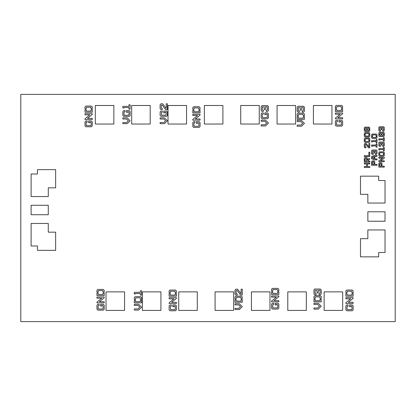 <?xml version="1.0" encoding="UTF-8"?>
<svg xmlns="http://www.w3.org/2000/svg" width="416" height="416" viewBox="0 0 416 416"><rect width="100%" height="100%" fill="white"/><g stroke="black" fill="none" stroke-linecap="round" stroke-linejoin="round"><path stroke-width="0.62" d="M378.659 252.491L385.024 252.491L385.024 229.954L367.848 229.954L367.848 238.68L360.485 238.68L360.485 256.854L378.659 256.854L378.659 252.491M378.659 176.16L360.485 176.16L360.485 194.334L367.848 194.334L367.848 203.055L385.024 203.055L385.024 180.518L378.659 180.518L378.659 176.16M37.466 174.013L31.106 174.013L31.106 196.55L48.282 196.55L48.282 187.824L55.64 187.824L55.64 169.65L37.466 169.65L37.466 174.013M37.466 250.349L55.64 250.349L55.64 232.175L48.282 232.175L48.282 223.449L31.106 223.449L31.106 245.986L37.466 245.986L37.466 250.349M306.327 310.414L306.327 291.876L287.789 291.876L287.789 310.414L306.327 310.414M331.952 124.03L331.952 105.492L313.414 105.492L313.414 124.03L331.952 124.03M233.626 310.414L233.626 291.876L215.088 291.876L215.088 310.414L233.626 310.414M197.278 310.414L197.278 291.876L178.74 291.876L178.74 310.414L197.278 310.414M160.93 310.414L160.93 291.876L142.392 291.876L142.392 310.414L160.93 310.414M124.576 310.414L124.576 291.876L106.038 291.876L106.038 310.414L124.576 310.414M259.251 124.03L259.251 105.492L240.713 105.492L240.713 124.03L259.251 124.03M222.903 124.03L222.903 105.492L204.365 105.492L204.365 124.03L222.903 124.03M186.555 124.03L186.555 105.492L168.017 105.492L168.017 124.03L186.555 124.03M113.854 124.03L113.854 105.492L95.316 105.492L95.316 124.03L113.854 124.03M150.202 124.03L150.202 105.492L131.664 105.492L131.664 124.03L150.202 124.03M295.604 124.03L295.604 105.492L277.066 105.492L277.066 124.03L295.604 124.03M342.675 310.414L342.675 291.876L324.137 291.876L324.137 310.414L342.675 310.414M269.974 310.414L269.974 291.876L251.436 291.876L251.436 310.414L269.974 310.414M385.024 211.78L367.848 211.78L367.848 221.229L385.024 221.229L385.024 211.78M48.282 205.275L31.106 205.275L31.106 214.724L48.282 214.724L48.282 205.275M278.829 295.984L271.56 295.984L271.56 297.149L276.354 297.149L271.56 301.075L271.56 301.798L278.829 301.798L278.829 300.638L274.03 300.638L278.829 296.712L278.829 295.984M104.224 297.055L96.954 297.055L96.954 298.22L101.748 298.22L96.954 302.146L96.954 302.874L104.224 302.874L104.224 301.709L99.424 301.709L104.224 297.783L104.224 297.055M92.279 113.693L85.01 113.693L85.01 114.852L89.809 114.852L85.01 118.778L85.01 119.506L92.279 119.506L92.279 118.342L87.485 118.342L92.279 114.416L92.279 113.693M342.638 113.038L335.369 113.038L335.369 114.202L340.168 114.202L335.369 118.128L335.369 118.851L342.638 118.851L342.638 117.692L337.839 117.692L342.638 113.766L342.638 113.038M200.06 114.348L192.79 114.348L192.79 115.508L197.584 115.508L192.79 119.434L192.79 120.162L200.06 120.162L200.06 118.997L195.26 118.997L200.06 115.071L200.06 114.348M176.394 297.674L169.125 297.674L169.125 298.839L173.924 298.839L169.125 302.765L169.125 303.488L176.394 303.488L176.394 302.328L171.595 302.328L176.394 298.402L176.394 297.674M353.142 297.674L345.873 297.674L345.873 298.839L350.672 298.839L345.873 302.765L345.873 303.488L353.142 303.488L353.142 302.328L348.348 302.328L353.142 298.402L353.142 297.674M315.12 293.368L315.12 290.456L315.411 290.17L317.013 290.456L317.013 292.932L318.178 292.932L318.464 290.17L319.774 290.17L320.065 290.456L320.065 293.368L319.046 293.66L319.046 294.819L320.356 294.819L321.23 293.951L321.23 289.879L320.356 289.006L318.032 289.006L317.595 289.442L317.158 289.006L314.829 289.006L313.96 289.879L313.96 293.951L314.829 294.819L316.139 294.819L316.139 293.66L315.12 293.368M262.324 109.964L262.324 107.058L262.616 106.766L264.212 107.058L264.212 109.528L265.377 109.528L265.668 106.766L266.978 106.766L267.27 107.058L267.27 109.964L266.25 110.256L266.25 111.42L267.561 111.42L268.429 110.547L268.429 106.475L267.561 105.602L265.231 105.602L264.794 106.038L264.358 105.602L262.033 105.602L261.16 106.475L261.16 110.547L262.033 111.42L263.344 111.42L263.344 110.256L262.324 109.964M298.329 110.62L298.329 107.713L298.62 107.422L300.217 107.713L300.217 110.183L301.382 110.183L301.673 107.422L302.983 107.422L303.274 107.713L303.274 110.62L302.255 110.911L302.255 112.076L303.56 112.076L304.434 111.202L304.434 107.13L303.56 106.257L301.236 106.257L300.799 106.694L300.362 106.257L298.038 106.257L297.164 107.13L297.164 111.202L298.038 112.076L299.348 112.076L299.348 110.911L298.329 110.62M128.96 111.966L128.96 114.946L128.669 115.237L124.306 115.237L124.015 114.946L124.015 112.039L125.034 111.748L125.034 110.583L123.724 110.583L122.85 111.457L122.85 115.528L123.724 116.397L129.251 116.397L130.12 115.528L130.12 111.457L129.251 110.583L126.485 110.583L126.485 112.33L127.65 112.33L127.65 111.675L128.96 111.966M341.474 121.69L341.474 124.67L341.182 124.961L336.825 124.961L336.534 124.67L336.534 121.763L337.548 121.472L337.548 120.307L336.242 120.307L335.369 121.181L335.369 125.252L336.242 126.121L341.765 126.121L342.638 125.252L342.638 121.181L341.765 120.307L339.004 120.307L339.004 122.049L340.168 122.049L340.168 121.399L341.474 121.69M198.895 122.996L198.895 125.975L198.604 126.266L194.241 126.266L193.95 125.975L193.95 123.068L194.969 122.777L194.969 121.618L193.658 121.618L192.79 122.486L192.79 126.558L193.658 127.431L199.186 127.431L200.06 126.558L200.06 122.486L199.186 121.618L196.425 121.618L196.425 123.36L197.584 123.36L197.584 122.704L198.895 122.996M277.664 304.637L277.664 307.616L277.373 307.908L273.01 307.908L272.719 307.616L272.719 304.71L273.738 304.418L273.738 303.254L272.428 303.254L271.56 304.127L271.56 308.199L272.428 309.072L277.956 309.072L278.829 308.199L278.829 304.127L277.956 303.254L275.194 303.254L275.194 305.001L276.354 305.001L276.354 304.346L277.664 304.637M91.12 122.34L91.12 125.325L90.828 125.616L86.466 125.616L86.174 125.325L86.174 122.413L87.194 122.122L87.194 120.962L85.883 120.962L85.01 121.836L85.01 125.902L85.883 126.776L91.411 126.776L92.279 125.902L92.279 121.836L91.411 120.962L88.644 120.962L88.644 122.704L89.809 122.704L89.809 122.049L91.12 122.34M267.27 114.254L267.27 117.234L266.978 117.525L262.616 117.525L262.324 117.234L262.324 114.327L263.344 114.036L263.344 112.871L262.033 112.871L261.16 113.745L261.16 117.816L262.033 118.69L267.561 118.69L268.429 117.816L268.429 113.745L267.561 112.871L264.794 112.871L264.794 114.618L265.959 114.618L265.959 113.963L267.27 114.254M103.059 305.708L103.059 308.688L102.768 308.979L98.405 308.979L98.114 308.688L98.114 305.781L99.133 305.49L99.133 304.325L97.822 304.325L96.954 305.198L96.954 309.27L97.822 310.144L103.35 310.144L104.224 309.27L104.224 305.198L103.35 304.325L100.589 304.325L100.589 306.072L101.748 306.072L101.748 305.417L103.059 305.708M175.23 306.327L175.23 309.306L174.938 309.598L170.576 309.598L170.29 306.4L171.304 306.108L171.304 304.944L169.998 304.944L169.125 305.817L169.125 309.889L169.998 310.762L175.521 310.762L176.394 309.889L176.394 305.817L175.521 304.944L172.76 304.944L172.76 306.691L173.924 306.691L173.924 306.036L175.23 306.327M351.983 306.327L351.983 309.306L351.692 309.598L347.329 309.598L347.038 309.306L347.038 306.4L348.057 306.108L348.057 304.944L346.746 304.944L345.873 305.817L345.873 309.889L346.746 310.762L352.269 310.762L353.142 309.889L353.142 305.817L352.269 304.944L349.508 304.944L349.508 306.691L350.672 306.691L350.672 306.036L351.983 306.327M236.153 293.55L236.153 290.638L237.026 290.352L240.516 295.001L242.258 295.001L242.258 289.188L241.098 289.188L241.098 293.842L237.609 289.188L235.862 289.188L234.988 290.061L234.988 294.128L235.862 295.001L237.172 295.001L237.172 293.842L236.153 293.55M161.273 108.15L161.273 105.238L162.146 104.952L165.636 109.6L167.378 109.6L167.378 103.787L166.218 103.787L166.218 108.441L162.729 103.787L160.982 103.787L160.108 104.66L160.108 108.732L160.982 109.6L162.292 109.6L162.292 108.441L161.273 108.15M166.218 112.44L165.927 115.164L161.564 115.164L161.273 112.512L162.292 112.221L162.292 111.056L160.982 111.056L160.108 111.93L160.108 115.456L160.982 116.324L166.509 116.324L167.378 115.456L167.378 111.93L166.509 111.056L163.743 111.056L163.743 112.798L164.908 112.798L164.908 112.148L166.218 112.44M122.85 119.018L126.63 119.018L128.378 120.76L126.63 122.507L122.85 122.507L122.85 123.672L127.213 123.672L130.12 120.76L127.213 117.853L122.85 117.853L122.85 119.018M160.108 119.018L163.888 119.018L165.636 120.76L163.888 122.507L160.108 122.507L160.108 123.672L164.471 123.672L167.378 120.76L164.471 117.853L160.108 117.853L160.108 119.018M313.96 304.491L317.741 304.491L319.483 306.233L317.741 307.98L313.96 307.98L313.96 309.14L318.323 309.14L321.23 306.233L318.323 303.326L313.96 303.326L313.96 304.491M134.321 305.417L138.102 305.417L139.844 307.164L138.102 308.906L134.321 308.906L134.321 310.071L138.684 310.071L141.591 307.164L138.684 304.252L134.321 304.252L134.321 305.417M234.988 304.892L238.768 304.892L240.516 306.634L238.768 308.381L234.988 308.381L234.988 309.54L239.351 309.54L242.258 306.634L239.351 303.727L234.988 303.727L234.988 304.892M261.16 121.306L264.94 121.306L266.687 123.053L264.94 124.795L261.16 124.795L261.16 125.96L265.522 125.96L268.429 123.053L265.522 120.141L261.16 120.141L261.16 121.306M297.164 121.597L300.945 121.597L302.692 123.344L300.945 125.086L297.164 125.086L297.164 126.251L301.527 126.251L304.434 123.344L301.527 120.432L297.164 120.432L297.164 121.597M384.296 160.784L380.479 160.784L384.296 158.163L384.296 157.295L378.841 157.295L378.841 158.163L382.658 158.163L378.841 160.784L378.841 161.652L384.296 161.652L384.296 160.784M379.714 129.974L379.99 127.629L381.134 127.904L381.134 129.704L382.008 129.704L382.008 127.904L383.152 127.629L383.422 129.974L382.658 130.25L382.658 131.123L383.64 131.123L384.296 130.468L384.296 127.416L383.64 126.76L381.898 126.76L381.571 127.088L381.243 126.76L379.496 126.76L378.841 127.416L378.841 130.468L379.496 131.123L380.479 131.123L380.479 130.25L379.714 129.974M379.714 145.241L379.99 142.896L381.134 143.172L381.134 144.971L382.008 144.971L382.008 143.172L383.152 142.896L383.422 145.241L382.658 145.517L382.658 146.385L383.64 146.385L384.296 145.735L384.296 142.678L383.64 142.028L381.898 142.028L381.571 142.355L381.243 142.028L379.496 142.028L378.841 142.678L378.841 145.735L379.496 146.385L380.479 146.385L380.479 145.517L379.714 145.241M372.445 153.239L372.72 150.894L373.864 151.169L373.864 152.968L374.733 152.968L374.733 151.169L375.882 150.894L376.152 153.239L375.388 153.514L375.388 154.383L376.371 154.383L377.026 153.728L377.026 150.675L376.371 150.02L374.624 150.02L374.301 150.348L373.974 150.02L372.226 150.02L371.571 150.675L371.571 153.728L372.226 154.383L373.209 154.383L373.209 153.514L372.445 153.239M124.015 107.531L128.96 107.531L128.96 109.127L130.12 109.127L130.12 104.77L128.96 104.77L128.96 106.366L122.85 106.366L122.85 107.968L124.015 107.968L124.015 107.531M135.444 293.514L140.39 293.514L140.39 295.11L141.554 295.11L141.554 290.748L140.39 290.748L140.39 292.349L134.285 292.349L134.285 293.951L135.444 293.951L135.444 293.514M365.175 146.749L365.175 144.57L365.83 144.352L368.446 147.841L369.756 147.841L369.756 143.478L368.883 143.478L368.883 146.968L366.267 143.478L364.957 143.478L364.302 144.134L364.302 147.186L364.957 147.841L365.94 147.841L365.94 146.968L365.175 146.749M373.974 158.746L372.445 158.09L372.445 157.222L373.974 156.567L373.974 157.383L374.842 157.383L374.842 156.348L377.026 156.348L377.026 155.475L374.244 155.475L371.571 156.567L371.571 158.746L374.244 159.838L377.026 159.838L377.026 158.964L374.842 158.964L374.842 157.929L373.974 157.929L373.974 158.746M341.474 108.966L341.474 110.422L336.534 110.422L336.534 108.966L335.369 108.966L335.369 111.582L342.638 111.582L342.638 108.966L341.474 108.966M320.065 299.255L320.065 300.711L315.12 300.711L315.12 299.255L313.96 299.255L313.96 301.87L321.23 301.87L321.23 299.255L320.065 299.255M303.274 116.724L303.274 118.18L298.329 118.18L298.329 116.724L297.164 116.724L297.164 119.345L304.434 119.345L304.434 116.724L303.274 116.724M277.664 291.912L277.664 293.368L272.719 293.368L272.719 291.912L271.56 291.912L271.56 294.528L278.829 294.528L278.829 291.912L277.664 291.912M198.895 110.276L198.895 111.727L193.95 111.727L193.95 110.276L192.79 110.276L192.79 112.892L200.06 112.892L200.06 110.276L198.895 110.276M103.059 292.984L103.059 294.44L98.114 294.44L98.114 292.984L96.954 292.984L96.954 295.604L104.224 295.604L104.224 292.984L103.059 292.984M241.098 299.655L241.098 301.111L236.153 301.111L236.153 299.655L234.988 299.655L234.988 302.271L242.258 302.271L242.258 299.655L241.098 299.655M140.426 300.18L140.426 301.636L135.481 301.636L135.481 300.18L134.321 300.18L134.321 302.801L141.591 302.801L141.591 300.18L140.426 300.18M175.23 293.602L175.23 295.058L170.29 295.058L170.29 293.602L169.125 293.602L169.125 296.218L176.394 296.218L176.394 293.602L175.23 293.602M91.12 109.621L91.12 111.072L86.174 111.072L86.174 109.621L85.01 109.621L85.01 112.237L92.279 112.237L92.279 109.621L91.12 109.621M351.983 293.602L351.983 295.058L347.038 295.058L347.038 293.602L345.873 293.602L345.873 296.218L353.142 296.218L353.142 293.602L351.983 293.602M369.756 166.598L367.463 166.598L367.463 163.982L369.756 163.982L369.756 163.108L364.302 163.108L364.302 163.982L366.595 163.982L366.595 166.598L364.302 166.598L364.302 167.471L369.756 167.471L369.756 166.598M336.804 106.584L341.167 106.584L341.458 108.04L342.623 108.04L342.623 106.293L341.749 105.42L336.222 105.42L335.348 106.293L335.348 108.04L336.513 108.04L336.804 106.584M194.225 107.895L198.588 107.895L198.874 109.346L200.039 109.346L200.039 107.604L199.165 106.73L193.643 106.73L192.769 107.604L192.769 109.346L193.934 109.346L194.225 107.895M315.411 296.894L319.774 296.894L320.065 298.345L321.23 298.345L321.23 296.603L320.356 295.729L314.829 295.729L313.96 296.603L313.96 298.345L315.12 298.345L315.411 296.894M170.56 291.221L174.923 291.221L175.214 292.677L176.374 292.677L176.374 290.93L175.505 290.061L169.978 290.061L169.104 290.93L169.104 292.677L170.269 292.677L170.56 291.221M347.308 291.221L351.671 291.221L351.962 292.677L353.127 292.677L353.127 290.93L352.253 290.061L346.726 290.061L345.857 290.93L345.857 292.677L347.017 292.677L347.308 291.221M236.444 297.294L240.807 297.294L241.098 298.745L242.258 298.745L242.258 297.003L241.389 296.13L235.862 296.13L234.988 297.003L234.988 298.745L236.153 298.745L236.444 297.294M98.389 290.602L102.752 290.602L103.043 292.058L104.203 292.058L104.203 290.316L103.329 289.442L97.807 289.442L96.933 290.316L96.933 292.058L98.098 292.058L98.389 290.602M135.772 297.82L140.135 297.82L140.426 299.276L141.591 299.276L141.591 297.528L140.717 296.655L135.19 296.655L134.321 297.528L134.321 299.276L135.481 299.276L135.772 297.82M273.01 289.552L277.373 289.552L277.664 291.002L278.829 291.002L278.829 289.26L277.956 288.387L272.428 288.387L271.56 289.26L271.56 291.002L272.719 291.002L273.01 289.552M86.445 107.24L90.808 107.24L91.099 108.696L92.264 108.696L92.264 106.948L91.39 106.075L85.868 106.075L84.994 106.948L84.994 108.696L86.159 108.696L86.445 107.24M298.62 114.327L302.983 114.327L303.274 115.783L304.434 115.783L304.434 114.036L303.56 113.162L298.038 113.162L297.164 114.036L297.164 115.783L298.329 115.783L298.62 114.327M369.756 161.148L367.682 161.148L369.756 159.073L369.153 158.366L367.463 160.056L366.595 160.056L366.595 161.148L365.175 161.148L365.175 160.056L364.302 160.056L364.302 162.016L369.756 162.016L369.756 161.148M368.883 152.204L368.883 155.693L364.302 155.693L364.302 156.567L369.756 156.567L369.756 152.204L368.883 152.204M383.152 135.699L382.278 135.699L382.008 134.612L381.134 134.612L380.858 135.699L379.99 135.699L379.714 134.612L378.841 134.612L378.841 135.918L379.496 136.573L381.243 136.573L381.571 136.245L381.898 136.573L383.64 136.573L384.296 135.918L384.296 134.612L383.422 134.612L383.152 135.699M379.99 133.084L380.858 133.084L381.134 134.176L382.008 134.176L382.278 133.084L383.152 133.084L383.422 134.176L384.296 134.176L384.296 132.865L383.64 132.21L381.898 132.21L381.571 132.538L381.243 132.21L379.496 132.21L378.841 132.865L378.841 134.176L379.714 134.176L379.99 133.084M368.612 130.614L367.739 130.614L367.463 129.522L366.595 129.522L366.319 130.614L365.446 130.614L365.175 129.522L364.302 129.522L364.302 130.832L364.957 131.482L366.704 131.482L367.032 131.16L367.354 131.482L369.101 131.482L369.756 130.832L369.756 129.522L368.883 129.522L368.612 130.614M365.446 127.993L366.319 127.993L366.595 129.085L367.463 129.085L367.739 127.993L368.612 127.993L368.883 129.085L369.756 129.085L369.756 127.774L369.101 127.124L367.354 127.124L367.032 127.452L366.704 127.124L364.957 127.124L364.302 127.774L364.302 129.085L365.175 129.085L365.446 127.993M379.714 149.552L383.422 149.552L383.422 150.748L384.296 150.748L384.296 147.477L383.422 147.477L383.422 148.678L378.841 148.678L378.841 149.88L379.714 149.88L379.714 149.552M379.714 139.734L383.422 139.734L383.422 140.936L384.296 140.936L384.296 137.665L383.422 137.665L383.422 138.861L378.841 138.861L378.841 140.062L379.714 140.062L379.714 139.734M372.445 141.554L376.152 141.554L376.152 142.75L377.026 142.75L377.026 139.48L376.152 139.48L376.152 140.681L371.571 140.681L371.571 141.882L372.445 141.882L372.445 141.554M372.445 145.917L376.152 145.917L376.152 147.113L377.026 147.113L377.026 143.842L376.152 143.842L376.152 145.044L371.571 145.044L371.571 146.24L372.445 146.24L372.445 145.917M384.296 166.234L382.008 166.234L382.008 165.142L381.134 165.142L381.134 166.234L379.714 166.234L379.714 165.142L378.841 165.142L378.841 167.107L384.296 167.107L384.296 166.234M377.026 164.419L374.733 164.419L374.733 163.327L373.864 163.327L373.864 164.419L372.445 164.419L372.445 163.327L371.571 163.327L371.571 165.287L377.026 165.287L377.026 164.419M383.204 155.329L379.933 155.329L379.714 154.237L378.841 154.237L378.841 155.548L379.496 156.203L383.64 156.203L384.296 155.548L384.296 154.237L383.422 154.237L383.204 155.329M368.664 141.518L365.394 141.518L365.175 140.426L364.302 140.426L364.302 141.736L364.957 142.392L369.101 142.392L369.756 141.736L369.756 140.426L368.883 140.426L368.664 141.518M375.934 137.519L372.663 137.519L372.445 136.427L371.571 136.427L371.571 137.738L372.226 138.393L376.371 138.393L377.026 137.738L377.026 136.427L376.152 136.427L375.934 137.519M368.664 136.063L365.394 136.063L365.175 134.976L364.302 134.976L364.302 136.282L364.957 136.937L369.101 136.937L369.756 136.282L369.756 134.976L368.883 134.976L368.664 136.063M379.933 152.714L383.204 152.714L383.422 153.8L384.296 153.8L384.296 152.495L383.64 151.84L379.496 151.84L378.841 152.604L378.841 153.8L379.714 153.8L379.933 152.714M365.394 138.897L368.664 138.897L368.883 139.989L369.756 139.989L369.756 138.684L369.101 138.029L364.957 138.029L364.302 138.788L364.302 139.989L365.175 139.989L365.394 138.897M365.394 133.448L368.664 133.448L368.883 134.54L369.756 134.54L369.756 133.229L369.101 132.574L364.957 132.574L364.302 133.338L364.302 134.54L365.175 134.54L365.394 133.448M372.663 134.904L375.934 134.904L376.152 135.99L377.026 135.99L377.026 134.685L376.371 134.03L372.226 134.03L371.571 134.794L371.571 135.99L372.445 135.99L372.663 134.904M372.663 161.798L373.646 161.798L373.864 162.89L374.733 162.89L374.733 161.58L374.083 160.93L372.226 160.93L371.571 161.58L371.571 162.89L372.445 162.89L372.663 161.798M379.933 163.618L380.916 163.618L381.134 164.71L382.008 164.71L382.008 163.4L381.352 162.744L379.496 162.744L378.841 163.4L378.841 164.71L379.714 164.71L379.933 163.618M365.394 158.527L366.376 158.527L366.595 159.619L367.463 159.619L367.463 158.309L366.813 157.654L364.957 157.654L364.302 158.309L364.302 159.619L365.175 159.619L365.394 158.527M395.2 321.594L20.8 321.594L20.8 94.406L395.2 94.406L395.2 321.594"/></g></svg>
